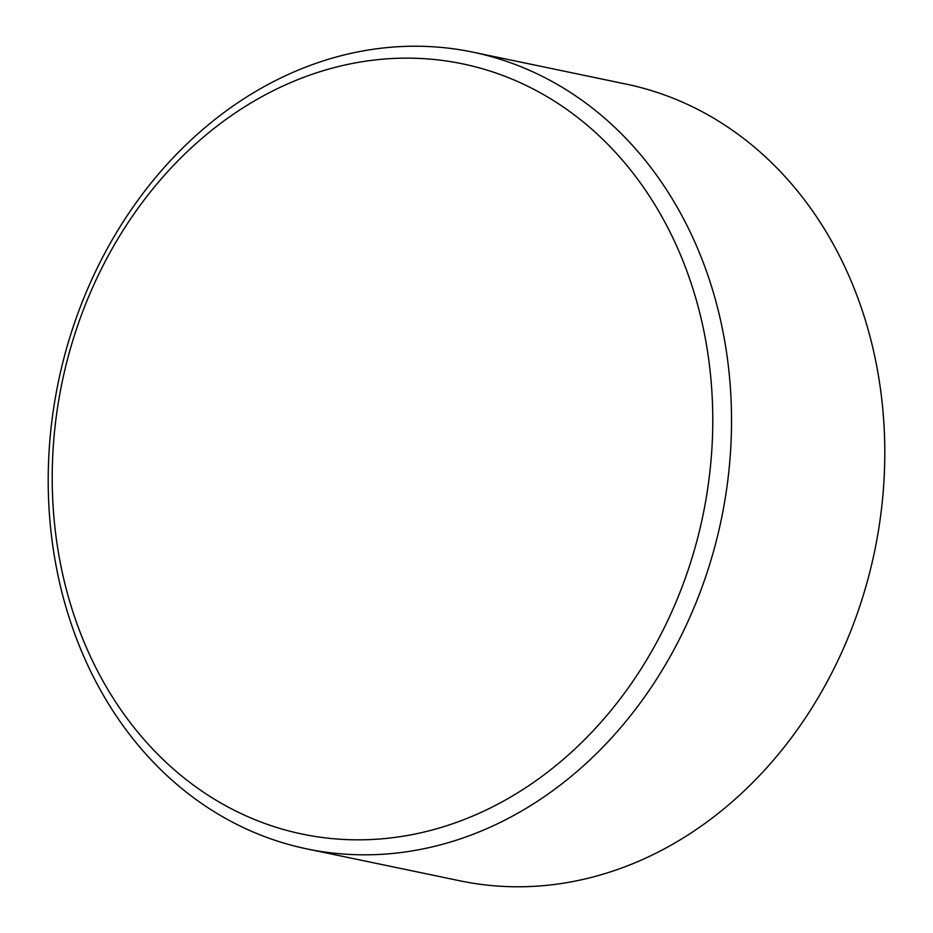 <?xml version="1.0" encoding="UTF-8"?>
<svg xmlns="http://www.w3.org/2000/svg" width="933" height="933" viewBox="0 0 933 933"><rect width="100%" height="100%" fill="white"/><g stroke="black" fill="none" stroke-linecap="round" stroke-linejoin="round"><path stroke-width="1.4" d="M306.817 848.89L460.086 880.845A406.94 338.551 -78.2 0 0 879.271 380.827A406.94 338.551 -78.2 0 0 626.183 84.11L472.914 52.155A406.94 338.551 -78.2 0 0 53.729 552.173A406.94 338.551 -78.2 0 0 306.817 848.89A406.94 338.551 -78.2 0 0 726.002 348.872A406.94 338.551 -78.2 0 0 472.914 52.155M707.424 350.726A393.376 327.273 -78.2 0 0 323.261 70.698A393.376 327.273 -78.2 0 0 57.566 547.251A393.376 327.273 -78.2 0 0 441.741 827.279A393.376 327.273 -78.2 0 0 707.424 350.726"/></g></svg>
